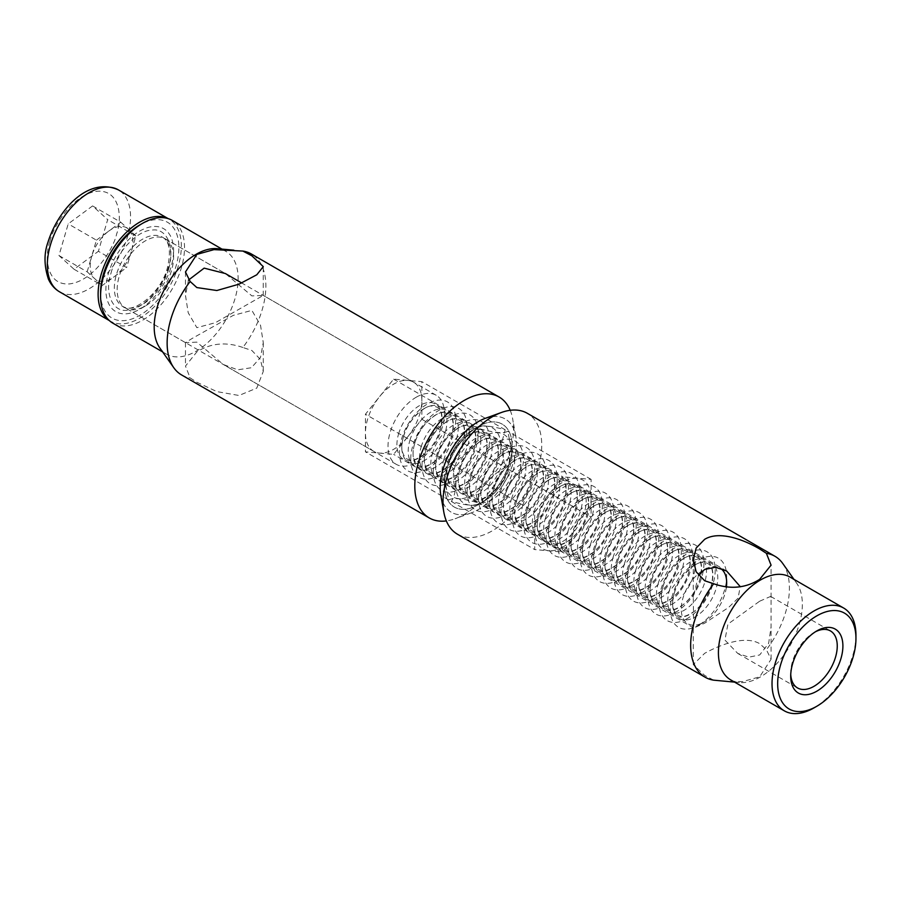 <?xml version="1.0" encoding="UTF-8"?>
<svg xmlns="http://www.w3.org/2000/svg" width="901" height="901" viewBox="0 0 901 901"><rect width="100%" height="100%" fill="white"/><g stroke="black" fill="none" stroke-linecap="round" stroke-linejoin="round"><path stroke-width="0.68" stroke-dasharray="4.5 3.38" d="M457.471 534.225A69.816 40.308 120 0 0 492.374 530.768A69.816 40.308 120 0 0 537.987 469.241A69.816 40.308 120 0 0 527.288 413.289M782.755 563.497A69.816 40.308 -60 0 1 766.391 649.734L759.678 643.663C744.733 635.014 719.696 644.958 704.661 653.326L693.274 664.6L704.661 675.423L713.682 680.165M440.826 495.28A53.857 31.096 120 0 0 478.273 509.594A53.857 31.096 120 0 0 516.194 447.763A53.857 31.096 120 0 0 485.245 418.357M698.489 575.39L693.274 597.442L693.68 627.986L704.661 623.199L728.627 607.432L738.054 598.196L740.239 586.607M790.053 577.09A59.342 34.261 -60 0 1 796.698 583.24A59.342 34.261 -60 0 1 796.743 631.691A59.342 34.261 -60 0 1 760.388 676.944A59.342 34.261 -60 0 1 739.349 682.564A59.342 34.261 -60 0 1 730.711 679.883M722.681 681.043L742.559 681.606L759.678 676.831L771.076 659.262L766.391 649.734M562.9 541.355A32.92 19 120 0 0 584.411 512.342A32.92 19 120 0 0 579.366 485.966A32.92 19 120 0 0 562.9 487.599A32.92 19 120 0 0 541.4 516.611A32.92 19 120 0 0 546.445 542.976A32.92 19 120 0 0 562.9 541.355M790.751 674.432A32.92 19 -60 0 1 790.706 672.878A32.92 19 -60 0 1 813.986 632.558A32.92 19 -60 0 1 815.36 631.815M759.678 601.204L770.67 596.417L771.076 597.442L771.065 626.972L768.643 643.382L759.678 654.959L748.877 657.167L737.75 653.428L724.933 640.059L727.918 624.134L759.678 601.204M813.986 632.558L816.802 630.937L813.986 632.558M478.273 504.706A47.877 27.638 -60 0 1 444.418 485.155A47.877 27.638 -60 0 1 478.273 426.522A47.877 27.638 -60 0 1 512.128 446.063A47.877 27.638 -60 0 1 478.273 504.706A47.877 27.638 120 0 0 512.128 446.063A47.877 27.638 120 0 0 478.273 426.522A47.877 27.638 120 0 0 444.418 485.155A47.877 27.638 120 0 0 478.273 504.706L479.546 503.963C475.919 506.418 466.515 505.574 451.333 501.452C457.021 492.306 457.021 479.76 451.333 463.835C466.346 455.523 475.751 443.821 479.546 428.741C494.559 432.852 503.963 433.696 507.759 431.252L512.128 452.584L507.759 468.869C504.132 483.758 494.728 495.449 479.546 503.963L562.9 552.088L534.698 549.576L534.698 511.959L562.9 476.866L591.112 479.377L591.112 516.994L562.9 552.088M855.95 635.205A59.342 34.261 -60 0 1 813.986 707.893M591.112 479.377L507.759 431.252M479.546 428.741L562.9 476.866M507.759 468.869L591.112 516.994M451.333 463.835L534.698 511.959M451.333 501.452L534.698 549.576M510.203 410.304A69.816 40.308 -60 0 1 512.703 419.01A69.816 40.308 -60 0 1 513.536 428.966A69.816 40.308 -60 0 1 455.129 518.728A69.816 40.308 -60 0 1 446.333 520.924M242.865 347.471C226.072 341.625 210.744 343.101 196.857 351.897L185.471 366.076L190.145 377.902L196.857 382.249L216.871 391.608L238.979 395.483L256.762 388.117L263.272 371.426L260.4 359.476L251.875 350.489L242.865 347.471A69.816 40.308 120 0 0 265.874 285.977A69.816 40.308 120 0 0 251.413 254.014M492.656 416.589A53.857 31.096 -60 0 1 515.71 435.949A53.857 31.096 -60 0 1 516.352 443.63A53.857 31.096 -60 0 1 471.302 512.872A53.857 31.096 -60 0 1 440.184 487.599M188.478 280.098L185.471 295.427L188.208 312.76L196.857 327.671L215.384 322.704L263.272 295.427L251.875 295.9L225.374 273.544L165.322 238.866A39.892 23.032 120 0 0 134.576 249.554A39.892 23.032 120 0 0 117.164 289.705A39.892 23.032 120 0 0 125.43 307.973A39.892 23.032 120 0 0 145.376 305.991A39.892 23.032 120 0 0 173.589 257.134L173.589 250.613A47.877 27.638 120 0 0 139.734 231.073A47.877 27.638 120 0 0 105.879 289.705A47.877 27.638 120 0 0 139.734 309.257A47.877 27.638 120 0 0 173.589 250.613M159.849 347.989A59.342 34.261 120 0 0 166.482 354.127A59.342 34.261 120 0 0 196.159 351.199A59.342 34.261 120 0 0 238.123 278.51A59.342 34.261 120 0 0 225.824 251.345A59.342 34.261 120 0 0 217.197 248.665M181.597 374.951A69.816 40.308 120 0 0 190.145 377.902M196.857 342.143L185.482 342.639L192.116 338.472L233.224 315.395L251.875 310.383L260.524 325.272L263.272 342.617L260.513 357.393L251.424 367.732L237.695 369.815L223.358 364.511L196.857 342.143M407.736 436.816A39.892 23.032 -60 0 1 379.535 453.102A39.892 23.032 -60 0 1 373.69 451.3A39.892 23.032 -60 0 1 365.423 433.043A39.892 23.032 -60 0 1 379.535 396.688A39.892 23.032 -60 0 1 407.736 380.391A39.892 23.032 -60 0 1 413.582 382.193A39.892 23.032 -60 0 1 421.848 400.461A39.892 23.032 -60 0 1 407.736 436.816L421.848 419.269L421.848 381.652L393.636 379.13L365.423 414.235L365.423 451.84L393.636 454.363L407.736 436.816M112.884 323.189A59.342 34.261 120 0 0 142.549 320.249A59.342 34.261 120 0 0 184.514 247.561A59.342 34.261 120 0 0 172.226 220.396M393.636 379.13L476.989 427.265C461.976 435.577 452.572 447.268 448.777 462.359L444.418 478.645L448.777 499.976C452.415 497.521 461.819 498.354 476.989 502.488C480.627 487.61 490.031 475.908 505.202 467.394L500.843 446.063L505.202 429.777C490.189 425.666 480.785 424.821 476.989 427.265L478.273 426.522M100.585 292.757A55.355 31.963 120 0 0 139.734 315.361A55.355 31.963 120 0 0 178.882 247.561A55.355 31.963 120 0 0 139.734 224.957M413.582 382.193L263.25 295.404L263.272 266.628M173.589 257.134A39.892 23.032 120 0 0 165.322 238.866M421.848 419.269L505.202 467.394M476.989 502.488L393.636 454.363M505.202 429.777L421.848 381.652M448.777 499.976L365.423 451.84M448.777 462.359L365.423 414.235M110.992 273.251C115.79 253.249 137.391 230.251 151.424 230.217C166.347 227.142 175.47 246.829 168.476 267.068C163.678 287.07 142.076 310.068 128.043 310.102C113.121 313.176 103.998 293.489 110.992 273.251M416.228 397.217A39.892 23.032 -60 0 1 436.174 395.246A39.892 23.032 -60 0 1 444.441 413.503A39.892 23.032 -60 0 1 416.228 462.371A39.892 23.032 -60 0 1 396.282 464.342A39.892 23.032 -60 0 1 388.016 446.085A39.892 23.032 -60 0 1 416.228 397.217M109.134 320.384A58.847 33.979 120 0 0 110.305 321.128A58.847 33.979 120 0 0 155.659 305.36A58.847 33.979 120 0 0 181.349 246.142A58.847 33.979 120 0 0 169.163 219.202A58.847 33.979 120 0 0 167.935 218.549M427.57 468.802A39.757 22.953 -60 0 1 399.458 452.572A39.757 22.953 -60 0 1 427.57 403.885A39.757 22.953 -60 0 1 455.681 420.114A39.757 22.953 -60 0 1 427.57 468.802M58.948 255.535L87.16 271.82L94.706 278.679A30.127 17.389 120 0 0 111.521 278.465A30.127 17.389 120 0 0 114.438 276.551A30.127 17.389 120 0 0 131.253 251.751L126.613 267.586L98.4 251.289L107.669 219.641L92.578 205.924L68.217 223.876L58.948 255.535L74.04 269.241L98.4 251.289M92.578 205.924L120.79 222.22L108.604 231.197A30.127 17.389 -60 0 1 111.521 229.282A30.127 17.389 -60 0 1 128.336 229.068A30.127 17.389 -60 0 1 131.253 251.751L135.882 235.927L107.669 219.641M410.743 459.082A39.757 22.953 -60 0 1 438.855 410.394A39.757 22.953 -60 0 1 466.966 426.623A39.757 22.953 -60 0 1 438.855 475.323A39.757 22.953 -60 0 1 410.743 459.082M422.028 465.603A39.757 22.953 -60 0 1 450.14 416.915A39.757 22.953 -60 0 1 478.251 433.144A39.757 22.953 -60 0 1 450.14 481.832A39.757 22.953 -60 0 1 422.028 465.603M433.313 472.113A39.757 22.953 -60 0 1 461.425 423.425A39.757 22.953 -60 0 1 489.536 439.654A39.757 22.953 -60 0 1 461.425 488.342A39.757 22.953 -60 0 1 433.313 472.113M444.598 478.634A39.757 22.953 -60 0 1 472.71 429.946A39.757 22.953 -60 0 1 500.821 446.175A39.757 22.953 -60 0 1 472.71 494.863A39.757 22.953 -60 0 1 444.598 478.634M455.883 485.143A39.757 22.953 -60 0 1 483.995 436.456A39.757 22.953 -60 0 1 512.106 452.685A39.757 22.953 -60 0 1 483.995 501.373A39.757 22.953 -60 0 1 455.883 485.143M467.168 491.664A39.757 22.953 -60 0 1 495.28 442.977A39.757 22.953 -60 0 1 523.391 459.206A39.757 22.953 -60 0 1 495.28 507.894A39.757 22.953 -60 0 1 467.168 491.664M478.454 498.174A39.757 22.953 -60 0 1 506.565 449.486A39.757 22.953 -60 0 1 534.676 465.716A39.757 22.953 -60 0 1 506.565 514.403A39.757 22.953 -60 0 1 478.454 498.174M489.739 504.695A39.757 22.953 -60 0 1 517.85 456.007A39.757 22.953 -60 0 1 545.961 472.237A39.757 22.953 -60 0 1 517.85 520.924A39.757 22.953 -60 0 1 489.739 504.695M529.135 527.434A39.757 22.953 -60 0 1 501.024 511.205A39.757 22.953 -60 0 1 529.135 462.517A39.757 22.953 -60 0 1 557.246 478.746A39.757 22.953 -60 0 1 529.135 527.434M540.42 533.955A39.757 22.953 -60 0 1 512.309 517.726A39.757 22.953 -60 0 1 540.42 469.038A39.757 22.953 -60 0 1 568.531 485.267A39.757 22.953 -60 0 1 540.42 533.955M551.705 540.465A39.757 22.953 -60 0 1 523.594 524.236A39.757 22.953 -60 0 1 551.705 475.548A39.757 22.953 -60 0 1 579.816 491.777A39.757 22.953 -60 0 1 551.705 540.465M562.99 546.986A39.757 22.953 -60 0 1 534.879 530.757A39.757 22.953 -60 0 1 562.99 482.069A39.757 22.953 -60 0 1 591.101 498.298A39.757 22.953 -60 0 1 562.99 546.986M574.275 553.496A39.757 22.953 -60 0 1 546.164 537.266A39.757 22.953 -60 0 1 574.275 488.579A39.757 22.953 -60 0 1 602.386 504.808A39.757 22.953 -60 0 1 574.275 553.496M585.56 560.017A39.757 22.953 -60 0 1 557.449 543.787A39.757 22.953 -60 0 1 585.56 495.1A39.757 22.953 -60 0 1 613.671 511.329A39.757 22.953 -60 0 1 585.56 560.017M596.845 566.526A39.757 22.953 -60 0 1 568.734 550.297A39.757 22.953 -60 0 1 596.845 501.609A39.757 22.953 -60 0 1 624.956 517.838A39.757 22.953 -60 0 1 596.845 566.526M608.13 573.047A39.757 22.953 -60 0 1 580.019 556.818A39.757 22.953 -60 0 1 608.13 508.13A39.757 22.953 -60 0 1 636.23 524.359A39.757 22.953 -60 0 1 608.13 573.047M619.415 579.557A39.757 22.953 -60 0 1 591.304 563.328A39.757 22.953 -60 0 1 619.415 514.64A39.757 22.953 -60 0 1 647.515 530.869A39.757 22.953 -60 0 1 619.415 579.557M630.689 586.078A39.757 22.953 -60 0 1 602.589 569.849A39.757 22.953 -60 0 1 630.689 521.161A39.757 22.953 -60 0 1 658.8 537.39A39.757 22.953 -60 0 1 630.689 586.078M641.974 592.588A39.757 22.953 -60 0 1 613.874 576.358A39.757 22.953 -60 0 1 641.974 527.671A39.757 22.953 -60 0 1 670.085 543.9A39.757 22.953 -60 0 1 641.974 592.588M653.259 599.109A39.757 22.953 -60 0 1 625.148 582.879A39.757 22.953 -60 0 1 653.259 534.18A39.757 22.953 -60 0 1 681.37 550.421A39.757 22.953 -60 0 1 653.259 599.109M664.544 605.618A39.757 22.953 -60 0 1 636.433 589.389A39.757 22.953 -60 0 1 664.544 540.701A39.757 22.953 -60 0 1 692.655 556.931A39.757 22.953 -60 0 1 664.544 605.618M675.829 612.139A39.757 22.953 -60 0 1 647.718 595.899A39.757 22.953 -60 0 1 675.829 547.211A39.757 22.953 -60 0 1 703.94 563.44A39.757 22.953 -60 0 1 675.829 612.139M687.114 618.649A39.757 22.953 -60 0 1 659.003 602.42A39.757 22.953 -60 0 1 687.114 553.732A39.757 22.953 -60 0 1 715.225 569.961A39.757 22.953 -60 0 1 687.114 618.649M726.341 587.463A32.121 18.538 -60 0 1 703.963 622.14L698.455 625.317A39.892 23.032 -60 0 1 670.254 609.031A39.892 23.032 -60 0 1 698.455 560.163A39.892 23.032 -60 0 1 726.668 576.449A39.892 23.032 -60 0 1 698.455 625.317L703.963 622.14A32.121 18.538 -60 0 1 681.246 609.031A32.121 18.538 -60 0 1 703.963 569.691A32.121 18.538 -60 0 1 720.113 568.148M120.79 222.22L135.882 235.927M74.04 269.241L102.252 285.527L126.613 267.586M87.16 271.82L91.789 255.997A30.127 17.389 120 0 0 94.706 278.679L102.252 285.527M96.43 240.162L108.604 231.197A30.127 17.389 -60 0 0 91.789 255.997L96.43 240.162L68.217 223.876M168.69 268.982A39.892 23.032 120 0 0 170.762 255.501A39.892 23.032 120 0 0 162.507 237.233A39.892 23.032 120 0 0 116.42 274.602A39.892 23.032 120 0 0 114.348 288.072A39.892 23.032 120 0 0 122.604 306.34A39.892 23.032 120 0 0 168.69 268.982M424.371 408.435A31.918 18.425 120 0 0 403.468 436.748A31.918 18.425 120 0 0 424.371 460.557A31.918 18.425 120 0 0 445.274 432.243A31.918 18.425 120 0 0 424.371 408.435M398.58 433.922A31.918 18.425 -60 0 1 419.483 405.619A31.918 18.425 -60 0 1 440.386 429.428A31.918 18.425 -60 0 1 419.483 457.731A31.918 18.425 -60 0 1 398.58 433.922M49.994 241.164C44.69 254.859 45.275 285.899 69.76 283.883C94.605 280.605 113.999 247.403 116.623 234.001C121.928 220.317 121.342 189.266 96.869 191.282C72.024 194.571 52.618 227.773 49.994 241.164M59.534 291.811A58.847 33.979 120 0 0 127.492 236.704A58.847 33.979 120 0 0 130.566 216.814A58.847 33.979 120 0 0 118.38 189.874M458.226 427.986A31.918 18.425 120 0 0 439.992 412.928A31.918 18.425 120 0 0 414.753 443.258A31.918 18.425 120 0 0 413.086 454.036A31.918 18.425 120 0 0 431.32 469.094A31.918 18.425 120 0 0 456.559 438.764A31.918 18.425 120 0 0 458.226 427.986M409.865 440.443A31.918 18.425 -60 0 1 435.104 410.113A31.918 18.425 -60 0 1 453.338 425.159A31.918 18.425 -60 0 1 451.671 435.938A31.918 18.425 -60 0 1 426.443 466.267A31.918 18.425 -60 0 1 408.198 451.221A31.918 18.425 -60 0 1 409.865 440.443M469.511 434.496A31.918 18.425 120 0 0 451.277 419.449A31.918 18.425 120 0 0 426.038 449.779A31.918 18.425 120 0 0 424.371 460.557A31.918 18.425 120 0 0 442.605 475.604A31.918 18.425 120 0 0 467.844 445.274A31.918 18.425 120 0 0 469.511 434.496M421.15 446.952A31.918 18.425 -60 0 1 446.389 416.622A31.918 18.425 -60 0 1 464.623 431.68A31.918 18.425 -60 0 1 462.956 442.459A31.918 18.425 -60 0 1 437.717 472.788A31.918 18.425 -60 0 1 419.483 457.731A31.918 18.425 -60 0 1 421.15 446.952M480.796 441.017A31.918 18.425 120 0 0 462.562 425.959A31.918 18.425 120 0 0 437.323 456.289A31.918 18.425 120 0 0 435.656 467.067A31.918 18.425 120 0 0 453.89 482.114A31.918 18.425 120 0 0 479.129 451.795A31.918 18.425 120 0 0 480.796 441.017M432.435 453.473A31.918 18.425 -60 0 1 457.674 423.143A31.918 18.425 -60 0 1 475.908 438.19A31.918 18.425 -60 0 1 474.241 448.968A31.918 18.425 -60 0 1 449.002 479.298A31.918 18.425 -60 0 1 430.768 464.252A31.918 18.425 -60 0 1 432.435 453.473M492.081 447.527A31.918 18.425 120 0 0 473.847 432.48A31.918 18.425 120 0 0 448.608 462.81A31.918 18.425 120 0 0 446.941 473.588A31.918 18.425 120 0 0 465.175 488.635A31.918 18.425 120 0 0 490.414 458.305A31.918 18.425 120 0 0 492.081 447.527M443.72 459.983A31.918 18.425 -60 0 1 468.959 429.653A31.918 18.425 -60 0 1 487.193 444.7A31.918 18.425 -60 0 1 485.526 455.489A31.918 18.425 -60 0 1 460.287 485.808A31.918 18.425 -60 0 1 442.053 470.761A31.918 18.425 -60 0 1 443.72 459.983M503.366 454.036A31.918 18.425 120 0 0 485.132 438.99A31.918 18.425 120 0 0 459.893 469.32A31.918 18.425 120 0 0 458.226 480.098A31.918 18.425 120 0 0 476.46 495.145A31.918 18.425 120 0 0 501.699 464.826A31.918 18.425 120 0 0 503.366 454.036M455.005 466.493A31.918 18.425 -60 0 1 480.244 436.174A31.918 18.425 -60 0 1 498.478 451.221A31.918 18.425 -60 0 1 496.811 461.999A31.918 18.425 -60 0 1 471.572 492.329A31.918 18.425 -60 0 1 453.338 477.282A31.918 18.425 -60 0 1 455.005 466.493M514.651 460.557A31.918 18.425 120 0 0 496.417 445.511A31.918 18.425 120 0 0 471.178 475.829A31.918 18.425 120 0 0 469.511 486.619A31.918 18.425 120 0 0 487.745 501.666A31.918 18.425 120 0 0 512.984 471.336A31.918 18.425 120 0 0 514.651 460.557M466.29 473.014A31.918 18.425 -60 0 1 491.529 442.684A31.918 18.425 -60 0 1 509.763 457.731A31.918 18.425 -60 0 1 508.096 468.52A31.918 18.425 -60 0 1 482.857 498.839A31.918 18.425 -60 0 1 464.623 483.792A31.918 18.425 -60 0 1 466.29 473.014M525.936 467.067A31.918 18.425 120 0 0 507.702 452.02A31.918 18.425 120 0 0 482.463 482.35A31.918 18.425 120 0 0 480.796 493.129A31.918 18.425 120 0 0 499.03 508.175A31.918 18.425 120 0 0 524.269 477.857A31.918 18.425 120 0 0 525.936 467.067A31.918 18.425 120 0 0 505.033 495.381A31.918 18.425 120 0 0 525.936 519.19A31.918 18.425 120 0 0 546.839 490.887A31.918 18.425 120 0 0 525.936 467.067M477.575 479.523A31.918 18.425 -60 0 1 502.814 449.205A31.918 18.425 -60 0 1 521.048 464.252A31.918 18.425 -60 0 1 519.381 475.03A31.918 18.425 -60 0 1 494.142 505.36A31.918 18.425 -60 0 1 475.908 490.313A31.918 18.425 -60 0 1 477.575 479.523M537.221 473.588A31.918 18.425 120 0 0 518.987 458.541A31.918 18.425 120 0 0 493.748 488.86A31.918 18.425 120 0 0 492.081 499.65A31.918 18.425 120 0 0 510.315 514.696A31.918 18.425 120 0 0 535.554 484.366A31.918 18.425 120 0 0 537.221 473.588A31.918 18.425 120 0 0 516.318 501.891A31.918 18.425 120 0 0 537.221 525.711A31.918 18.425 120 0 0 558.124 497.397A31.918 18.425 120 0 0 537.221 473.588M488.86 486.044A31.918 18.425 -60 0 1 514.099 455.715A31.918 18.425 -60 0 1 532.333 470.761A31.918 18.425 -60 0 1 530.666 481.551A31.918 18.425 -60 0 1 505.427 511.869A31.918 18.425 -60 0 1 487.193 496.823A31.918 18.425 -60 0 1 488.86 486.044M500.145 492.554A31.918 18.425 -60 0 1 521.048 464.252A31.918 18.425 -60 0 1 541.952 488.06A31.918 18.425 -60 0 1 521.048 516.374A31.918 18.425 -60 0 1 500.145 492.554M511.43 499.075A31.918 18.425 -60 0 1 532.333 470.761A31.918 18.425 -60 0 1 553.237 494.581A31.918 18.425 -60 0 1 532.333 522.884A31.918 18.425 -60 0 1 511.43 499.075M548.506 480.098A31.918 18.425 120 0 0 527.603 508.412A31.918 18.425 120 0 0 548.506 532.221A31.918 18.425 120 0 0 569.409 503.918A31.918 18.425 120 0 0 548.506 480.098M522.715 505.585A31.918 18.425 -60 0 1 543.618 477.282A31.918 18.425 -60 0 1 564.522 501.091A31.918 18.425 -60 0 1 543.618 529.405A31.918 18.425 -60 0 1 522.715 505.585M559.791 486.619A31.918 18.425 120 0 0 538.888 514.921A31.918 18.425 120 0 0 559.791 538.742A31.918 18.425 120 0 0 580.695 510.428A31.918 18.425 120 0 0 559.791 486.619M534 512.106A31.918 18.425 -60 0 1 554.903 483.792A31.918 18.425 -60 0 1 575.807 507.612A31.918 18.425 -60 0 1 554.903 535.915A31.918 18.425 -60 0 1 534 512.106M571.076 493.129A31.918 18.425 120 0 0 550.162 521.442A31.918 18.425 120 0 0 571.076 545.251A31.918 18.425 120 0 0 591.98 516.949A31.918 18.425 120 0 0 571.076 493.129M545.285 518.616A31.918 18.425 -60 0 1 566.188 490.313A31.918 18.425 -60 0 1 587.092 514.122A31.918 18.425 -60 0 1 566.188 542.436A31.918 18.425 -60 0 1 545.285 518.616M582.361 499.65A31.918 18.425 120 0 0 561.447 527.952A31.918 18.425 120 0 0 582.361 551.772A31.918 18.425 120 0 0 603.265 523.458A31.918 18.425 120 0 0 582.361 499.65M556.57 525.137A31.918 18.425 -60 0 1 577.473 496.823A31.918 18.425 -60 0 1 598.377 520.643A31.918 18.425 -60 0 1 577.473 548.946A31.918 18.425 -60 0 1 556.57 525.137M593.646 506.159A31.918 18.425 120 0 0 572.732 534.473A31.918 18.425 120 0 0 593.646 558.282A31.918 18.425 120 0 0 614.55 529.979A31.918 18.425 120 0 0 593.646 506.159M567.855 531.646A31.918 18.425 -60 0 1 588.758 503.344A31.918 18.425 -60 0 1 609.662 527.153A31.918 18.425 -60 0 1 588.758 555.466A31.918 18.425 -60 0 1 567.855 531.646M604.931 512.68A31.918 18.425 120 0 0 584.017 540.983A31.918 18.425 120 0 0 604.931 564.803A31.918 18.425 120 0 0 625.835 536.489A31.918 18.425 120 0 0 604.931 512.68M579.129 538.167A31.918 18.425 -60 0 1 600.043 509.853A31.918 18.425 -60 0 1 620.947 533.674A31.918 18.425 -60 0 1 600.043 561.976A31.918 18.425 -60 0 1 579.129 538.167M616.205 519.19A31.918 18.425 120 0 0 595.302 547.504A31.918 18.425 120 0 0 616.205 571.313A31.918 18.425 120 0 0 637.12 543.01A31.918 18.425 120 0 0 616.205 519.19M590.414 544.677A31.918 18.425 -60 0 1 611.328 516.374A31.918 18.425 -60 0 1 632.232 540.183A31.918 18.425 -60 0 1 611.328 568.497A31.918 18.425 -60 0 1 590.414 544.677M627.49 525.711A31.918 18.425 120 0 0 606.587 554.014A31.918 18.425 120 0 0 627.49 577.834A31.918 18.425 120 0 0 648.405 549.52A31.918 18.425 120 0 0 627.49 525.711M601.699 551.198A31.918 18.425 -60 0 1 622.614 522.884A31.918 18.425 -60 0 1 643.517 546.704A31.918 18.425 -60 0 1 622.614 575.007A31.918 18.425 -60 0 1 601.699 551.198M638.775 532.221A31.918 18.425 120 0 0 617.872 560.535A31.918 18.425 120 0 0 638.775 584.344A31.918 18.425 120 0 0 659.69 556.03A31.918 18.425 120 0 0 638.775 532.221M612.984 557.708A31.918 18.425 -60 0 1 633.899 529.405A31.918 18.425 -60 0 1 654.802 553.214A31.918 18.425 -60 0 1 633.899 581.528A31.918 18.425 -60 0 1 612.984 557.708M650.06 538.742A31.918 18.425 120 0 0 629.157 567.044A31.918 18.425 120 0 0 650.06 590.853A31.918 18.425 120 0 0 670.975 562.551A31.918 18.425 120 0 0 650.06 538.742M624.269 564.229A31.918 18.425 -60 0 1 645.172 535.915A31.918 18.425 -60 0 1 666.087 559.724A31.918 18.425 -60 0 1 645.172 588.038A31.918 18.425 -60 0 1 624.269 564.229M661.345 545.251A31.918 18.425 120 0 0 640.442 573.565A31.918 18.425 120 0 0 661.345 597.374A31.918 18.425 120 0 0 682.248 569.06A31.918 18.425 120 0 0 661.345 545.251M635.554 570.738A31.918 18.425 -60 0 1 656.457 542.436A31.918 18.425 -60 0 1 677.372 566.245A31.918 18.425 -60 0 1 656.457 594.547A31.918 18.425 -60 0 1 635.554 570.738M672.63 551.772A31.918 18.425 120 0 0 651.727 580.075A31.918 18.425 120 0 0 672.63 603.884A31.918 18.425 120 0 0 693.533 575.581A31.918 18.425 120 0 0 672.63 551.772M646.839 577.259A31.918 18.425 -60 0 1 667.742 548.946A31.918 18.425 -60 0 1 688.657 572.754A31.918 18.425 -60 0 1 667.742 601.068A31.918 18.425 -60 0 1 646.839 577.259M683.915 558.282A31.918 18.425 120 0 0 663.012 586.596A31.918 18.425 120 0 0 683.915 610.405A31.918 18.425 120 0 0 704.819 582.091A31.918 18.425 120 0 0 683.915 558.282M658.124 583.769A31.918 18.425 -60 0 1 679.027 555.466A31.918 18.425 -60 0 1 699.942 579.275A31.918 18.425 -60 0 1 679.027 607.578A31.918 18.425 -60 0 1 658.124 583.769M695.2 564.792A31.918 18.425 120 0 0 674.297 593.106A31.918 18.425 120 0 0 695.2 616.915A31.918 18.425 120 0 0 716.104 588.612A31.918 18.425 120 0 0 695.2 564.792M669.409 590.29A31.918 18.425 -60 0 1 690.312 561.976A31.918 18.425 -60 0 1 711.216 585.785A31.918 18.425 -60 0 1 690.312 614.099A31.918 18.425 -60 0 1 669.409 590.29M693.274 664.6L693.274 626.972M693.274 597.442L693.274 559.803M739.349 682.564L734.597 682.125M579.366 485.966L726.589 570.975M770.67 596.417L830.44 630.937M771.076 659.262L771.076 626.972M771.076 597.442L771.076 565.152M796.698 583.24L793.939 579.332M546.445 542.976L693.68 627.986M512.128 452.584L512.128 446.063M737.75 653.428L797.531 687.947M790.706 672.878L790.706 676.133M515.71 435.949L512.703 419.01M185.471 271.967L185.471 295.427M185.471 342.617L185.471 366.076M373.69 451.3L223.358 364.511M185.482 342.639L125.43 307.973M221.95 249.093L225.824 251.345M145.376 305.991L139.734 309.257M471.302 512.872L455.129 518.728M263.272 342.617L263.272 371.426M162.597 351.886L166.482 354.127M444.418 478.645L444.418 485.155M396.282 464.342L122.604 306.34C131.422 314.888 161.031 294.098 167.473 267.574C171.134 251.244 169.478 241.13 162.507 237.233L225.306 273.499M403.547 436.591C407.398 419.596 426.545 404.267 432.03 406.137C435.938 406.34 438.359 407.421 439.316 409.381C439.711 409.809 443.99 414.201 440.307 429.574C437.075 439.947 431.478 448.383 423.538 454.881C412.05 462.495 410.056 459.915 406.948 458.992C401.497 454.138 400.359 446.671 403.547 436.591M414.832 443.112C418.683 426.105 437.83 410.788 443.315 412.647C447.223 412.849 449.644 413.931 450.601 415.89C450.996 416.33 455.275 420.711 451.592 436.095C448.36 446.457 442.763 454.892 434.823 461.402C423.335 469.004 421.341 466.436 418.233 465.502C412.782 460.659 411.644 453.192 414.832 443.112M426.117 449.622C429.968 432.626 449.115 417.298 454.6 419.168C458.508 419.359 460.929 420.452 461.886 422.411C462.281 422.839 466.56 427.232 462.877 442.605C459.645 452.966 454.048 461.402 446.108 467.912C434.62 475.525 432.626 472.946 429.518 472.023C424.067 467.168 422.929 459.701 426.117 449.622M437.402 456.143C441.253 439.136 460.4 423.819 465.885 425.677C469.793 425.88 472.214 426.961 473.171 428.921C473.566 429.36 477.845 433.741 474.163 449.126C470.93 459.487 465.333 467.923 457.393 474.433C445.905 482.035 443.911 479.467 440.803 478.532C435.341 473.689 434.214 466.222 437.402 456.143M448.687 462.652C452.539 445.657 471.685 430.329 477.17 432.198C481.078 432.39 483.499 433.471 484.456 435.442C484.851 435.87 489.13 440.262 485.448 455.636C482.204 465.997 476.618 474.433 468.678 480.943C457.19 488.556 455.196 485.977 452.088 485.053C446.626 480.199 445.499 472.732 448.687 462.652M459.972 469.173C463.824 452.167 482.97 436.85 488.455 438.708C492.363 438.911 494.784 439.992 495.741 441.952C496.136 442.391 500.415 446.772 496.733 462.157C493.489 472.518 487.903 480.954 479.963 487.464C468.475 495.066 466.481 492.487 463.373 491.563C457.911 486.72 456.784 479.253 459.972 469.173M471.257 475.683C475.109 458.688 494.255 443.36 499.74 445.229C503.648 445.421 506.069 446.502 507.015 448.473C507.421 448.901 511.7 453.293 508.018 468.666C504.774 479.028 499.188 487.464 491.248 493.973C479.76 501.587 477.767 499.008 474.658 498.084C469.196 493.23 468.07 485.763 471.257 475.683M482.542 482.204C486.394 465.198 505.54 449.881 511.025 451.739C514.933 451.942 517.354 453.023 518.3 454.982C518.706 455.422 522.985 459.803 519.303 475.187C516.059 485.549 510.473 493.985 502.533 500.494C491.045 508.096 489.04 505.517 485.943 504.594C480.481 499.74 479.355 492.284 482.542 482.204M493.827 488.714C497.679 471.719 516.825 456.39 522.31 458.26C526.218 458.451 528.639 459.533 529.585 461.503C529.991 461.931 534.27 466.324 530.588 481.697C527.344 492.059 521.758 500.494 513.818 507.004C502.33 514.617 500.325 512.038 497.228 511.115C491.766 506.261 490.64 498.794 493.827 488.714M505.112 495.235C508.964 478.228 528.11 462.911 533.595 464.77C537.503 464.972 539.924 466.054 540.87 468.013C541.276 468.452 545.555 472.834 541.873 488.207C538.629 498.58 533.043 507.015 525.103 513.525C513.615 521.127 511.61 518.548 508.513 517.625C503.051 512.77 501.925 505.315 505.112 495.235M516.397 501.744C520.249 484.749 539.395 469.421 544.88 471.291C548.788 471.482 551.209 472.563 552.155 474.534C552.561 474.962 556.841 479.343 553.158 494.728C549.914 505.089 544.328 513.525 536.388 520.035C524.9 527.648 522.895 525.069 519.798 524.134C514.336 519.291 513.198 511.824 516.397 501.744M527.682 508.265C531.534 491.259 550.68 475.942 556.165 477.8C560.073 478.003 562.494 479.084 563.44 481.044C563.846 481.483 568.126 485.864 564.443 501.238C561.199 511.61 555.613 520.046 547.662 526.556C536.185 534.158 534.18 531.579 531.083 530.655C525.621 525.801 524.483 518.345 527.682 508.265M538.967 514.775C542.819 497.78 561.965 482.452 567.45 484.321C571.347 484.513 573.779 485.594 574.725 487.565C575.131 487.993 579.411 492.374 575.728 507.759C572.484 518.12 566.898 526.556 558.947 533.065C547.47 540.679 545.465 538.1 542.368 537.165C536.906 532.322 535.768 524.855 538.967 514.775M550.252 521.296C554.092 504.29 573.25 488.973 578.735 490.831C582.632 491.034 585.064 492.115 586.01 494.075C586.416 494.503 590.696 498.895 587.013 514.268C583.769 524.641 578.183 533.077 570.232 539.586C558.755 547.189 556.75 544.609 553.653 543.686C548.191 538.832 547.053 531.376 550.252 521.296M561.526 527.806C565.377 510.811 584.535 495.482 590.02 497.341C593.917 497.543 596.349 498.625 597.295 500.596C597.701 501.024 601.981 505.405 598.298 520.789C595.054 531.151 589.468 539.586 581.517 546.096C570.04 553.71 568.035 551.13 564.938 550.196C559.476 545.353 558.338 537.886 561.526 527.806M572.811 534.327C576.663 517.32 595.82 501.992 601.305 503.862C605.202 504.064 607.634 505.146 608.58 507.105C608.986 507.533 613.266 511.926 609.583 527.299C606.339 537.672 600.753 546.107 592.802 552.606C581.325 560.219 579.32 557.64 576.223 556.717C570.761 551.862 569.623 544.395 572.811 534.327M584.096 540.837C587.948 523.841 607.105 508.513 612.59 510.371C616.487 510.574 618.919 511.655 619.865 513.626C620.271 514.054 624.551 518.435 620.868 533.82C617.624 544.181 612.027 552.617 604.087 559.127C592.61 566.74 590.606 564.161 587.508 563.226C582.046 558.383 580.908 550.916 584.096 540.837M595.381 547.346C599.233 530.351 618.39 515.023 623.875 516.892C627.772 517.095 630.204 518.176 631.15 520.136C631.545 520.564 635.836 524.956 632.153 540.33C628.909 550.702 623.312 559.138 615.372 565.637C603.895 573.25 601.891 570.671 598.782 569.747C593.331 564.893 592.194 557.426 595.381 547.346M606.666 553.867C610.518 536.872 629.664 521.544 635.16 523.402C639.057 523.605 641.489 524.686 642.436 526.646C642.83 527.085 647.121 531.466 643.438 546.851C640.194 557.212 634.597 565.648 626.657 572.158C615.18 579.771 613.176 577.192 610.067 576.257C604.616 571.414 603.479 563.947 606.666 553.867M617.951 560.377C621.803 543.382 640.949 528.054 646.434 529.923C650.342 530.126 652.774 531.207 653.721 533.167C654.115 533.595 658.406 537.987 654.723 553.36C651.479 563.733 645.882 572.169 637.942 578.667C626.465 586.281 624.461 583.702 621.352 582.778C615.901 577.924 614.764 570.457 617.951 560.377M629.236 566.898C633.088 549.892 652.234 534.575 657.719 536.433C661.627 536.636 664.06 537.717 665.006 539.676C665.4 540.116 669.691 544.497 666.008 559.881C662.764 570.243 657.167 578.679 649.227 585.188C637.75 592.79 635.746 590.223 632.637 589.288C627.186 584.445 626.049 576.978 629.236 566.898M640.521 573.408C644.373 556.413 663.519 541.084 669.004 542.954C672.912 543.157 675.345 544.238 676.291 546.197C676.685 546.625 680.965 551.018 677.293 566.391C674.049 576.753 668.452 585.2 660.512 591.698C649.024 599.311 647.031 596.732 643.922 595.809C638.471 590.955 637.334 583.488 640.521 573.408M651.806 579.929C655.658 562.922 674.804 547.605 680.289 549.464C684.197 549.666 686.63 550.748 687.576 552.707C687.97 553.146 692.25 557.528 688.578 572.912C685.334 583.274 679.737 591.709 671.797 598.219C660.309 605.821 658.316 603.253 655.207 602.318C649.756 597.476 648.619 590.009 651.806 579.929M663.091 586.438C666.943 569.443 686.089 554.115 691.574 555.985C695.482 556.176 697.915 557.257 698.861 559.228C699.255 559.656 703.535 564.049 699.852 579.422C696.619 589.783 691.022 598.219 683.082 604.729C671.594 612.342 669.601 609.763 666.492 608.839C661.041 603.985 659.904 596.518 663.091 586.438M674.376 592.959C678.228 575.953 697.374 560.636 702.859 562.494C706.767 562.697 709.188 563.778 710.146 565.738C710.54 566.177 714.82 570.558 711.137 585.943C707.904 596.304 702.307 604.74 694.367 611.25C682.879 618.852 680.886 616.273 677.777 615.349C672.326 610.506 671.189 603.039 674.376 592.959M436.174 395.246L241.761 282.993M169.163 219.202L168.138 218.605M110.305 321.128L109.291 320.542M726.668 582.801L726.668 576.449"/><path stroke-width="1.35" d="M734.597 682.125L713.682 680.165A69.816 40.308 -60 0 1 705.123 677.214A69.816 40.308 -60 0 1 713.682 583.758L704.661 580.74L696.146 571.763L693.274 559.803L696.146 548.078L704.661 539.316C719.708 530.171 744.744 540.161 759.678 548.979L766.391 553.327A69.816 40.308 -60 0 1 774.95 556.277A69.816 40.308 -60 0 1 782.755 563.497L793.939 579.332M774.95 556.277L527.288 413.289A69.816 40.308 120 0 0 501.418 412.489A69.816 40.308 120 0 0 492.374 416.746A69.816 40.308 120 0 0 443.844 512.218A69.816 40.308 120 0 0 457.471 534.225L705.123 677.214M501.418 412.489L485.245 418.357A53.857 31.096 120 0 0 478.273 421.634A53.857 31.096 120 0 0 440.826 495.28L443.844 512.218M740.239 586.607L726.589 570.975L715.462 567.236L704.661 569.443L698.489 575.39M813.986 707.893L816.813 706.26A55.355 31.963 -60 0 1 816.802 706.26L813.986 707.893A59.342 34.261 -60 0 1 784.309 710.833L730.711 679.883A59.342 34.261 -60 0 1 721.611 632.333A59.342 34.261 -60 0 1 760.388 580.03A59.342 34.261 -60 0 1 790.053 577.09L843.663 608.04A59.342 34.261 -60 0 1 855.95 635.205L855.95 638.471A55.355 31.963 -60 0 1 816.813 706.26A55.355 31.963 -60 0 1 777.664 683.668A55.355 31.963 -60 0 1 816.802 615.867A55.355 31.963 -60 0 1 855.95 638.471M766.391 553.327L771.076 565.152L759.678 579.332C745.78 588.128 730.441 589.603 713.682 583.758M784.309 710.833A59.342 34.261 -60 0 1 775.22 663.282A59.342 34.261 -60 0 1 813.986 610.979A59.342 34.261 -60 0 1 843.663 608.04M815.36 631.815A32.92 19 -60 0 1 830.44 630.937A32.92 19 -60 0 1 835.486 657.302A32.92 19 -60 0 1 813.986 686.314A32.92 19 -60 0 1 797.531 687.947A32.92 19 -60 0 1 790.751 674.432M816.802 630.937L816.802 630.937A36.907 21.309 -60 0 1 842.897 645.994A36.907 21.309 -60 0 1 816.802 691.202A36.907 21.309 -60 0 1 790.706 676.133A36.907 21.309 -60 0 1 816.802 630.937L816.802 630.937M499.075 397.003L251.413 254.014A69.816 40.308 120 0 0 242.865 251.064L251.875 255.805L263.272 266.628L256.785 274.782L239.013 284.175L216.859 290.516L196.857 287.565L190.145 281.495A69.816 40.308 120 0 0 167.136 342.988A69.816 40.308 120 0 0 173.78 367.721A69.816 40.308 120 0 0 181.597 374.951L429.259 517.94A69.816 40.308 -60 0 1 414.798 485.977A69.816 40.308 -60 0 1 445.274 415.71A69.816 40.308 -60 0 1 499.075 397.003A69.816 40.308 -60 0 1 510.203 410.304M440.184 487.599A53.857 31.096 -60 0 1 492.656 416.589M190.145 281.495L185.471 271.967L196.857 254.386L214.01 249.622L242.865 251.064M225.374 273.544L204.144 268.138L188.478 280.098M233.866 250.185L217.197 248.665A59.342 34.261 120 0 0 196.159 254.285A59.342 34.261 120 0 0 154.195 326.962A59.342 34.261 120 0 0 159.849 347.989L173.78 367.721M221.95 249.093L172.226 220.396A59.342 34.261 120 0 0 142.549 223.335L142.549 223.335A59.342 34.261 120 0 0 100.585 296.012A59.342 34.261 120 0 0 112.884 323.189L162.597 351.886M139.734 224.957L142.549 223.335L139.734 224.957A55.355 31.963 120 0 0 100.585 292.757L100.585 296.012M446.333 520.924A69.816 40.308 -60 0 1 429.259 517.94M167.935 218.549A58.847 33.979 120 0 0 123.032 235.803A58.847 33.979 120 0 0 98.119 294.188A58.847 33.979 120 0 0 109.134 320.384M720.113 568.148A32.121 18.538 -60 0 1 726.668 582.801A32.121 18.538 -60 0 1 726.341 587.463M47.336 264.871A58.847 33.979 120 0 0 59.534 291.811C54.646 288.939 50.94 284.716 48.429 279.164C44.036 265.84 43.89 253.519 47.978 242.189C58.137 209.798 88.107 176.258 118.38 189.874A58.847 33.979 120 0 0 50.411 244.982A58.847 33.979 120 0 0 47.336 264.871M241.761 282.993L225.306 273.499M168.138 218.605L118.38 189.874M109.291 320.542L59.534 291.811"/></g></svg>
